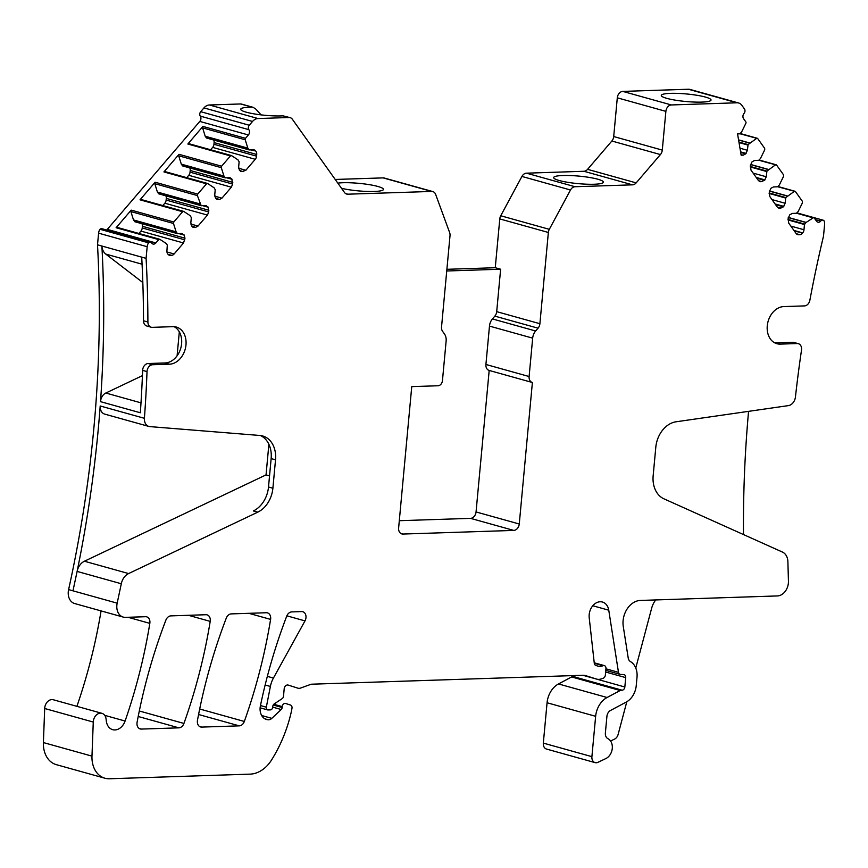 <?xml version="1.0" encoding="UTF-8"?>
<svg xmlns="http://www.w3.org/2000/svg" width="868" height="868" viewBox="0 0 868 868"><rect width="100%" height="100%" fill="white"/><g stroke="black" fill="none" stroke-linecap="round" stroke-linejoin="round"><path stroke-width="1.3" d="M610.562 741.012L614.577 739.102A6.358 4.828 105.6 0 0 618.114 734.48L626.805 701.756M655.709 599.94A19.063 14.474 105.6 0 0 651.597 608.403L635.767 667.991M774.777 342.871A19.063 14.474 105.6 0 0 775.905 342.882L792.853 342.328A6.358 4.828 105.6 0 1 793.981 342.459L798.354 343.685A6.358 4.828 105.6 0 1 799.037 343.945A6.358 4.828 105.6 0 1 801.511 350.086A1013.64 769.808 105.6 0 0 795.457 396.893A8.897 6.76 105.6 0 1 791.247 404.455A8.897 6.76 105.6 0 1 788.394 405.616L676.042 421.794A25.411 19.302 105.6 0 0 655.796 447.302L653.159 475.729A25.411 19.302 105.6 0 0 663.922 498.818L782.448 552.07A12.705 9.646 105.6 0 1 784.314 553.252A12.705 9.646 105.6 0 1 787.894 561.835L788.437 581.093A12.705 9.646 105.6 0 1 785.388 591.162A12.705 9.646 105.6 0 1 777.392 595.936L640.4 600.439A19.964 15.168 105.6 0 0 623.278 626.49L628.193 657.879A6.358 4.828 105.6 0 0 630.472 661.6A17.794 13.508 105.6 0 1 637.014 677.246L636.244 685.611A17.794 13.508 105.6 0 1 626.24 702.071L610.486 710.48A6.358 4.828 105.6 0 0 606.916 716.36L605.376 732.983A6.358 4.828 105.6 0 0 607.936 738.69A10.807 8.203 105.6 0 1 612.265 748.563A10.807 8.203 105.6 0 1 605.853 758.567L597.954 762.321A6.358 4.828 105.6 0 1 595.112 762.625A6.358 4.828 105.6 0 1 591.9 756.657L595.643 716.306A20.333 15.44 105.6 0 1 607.079 697.503L620.197 690.505A3.179 2.409 105.6 0 1 621.152 690.234L622.085 690.201A3.179 2.409 105.6 0 0 624.841 687L625.709 677.615A3.179 2.409 105.6 0 0 624.103 674.631A3.179 2.409 105.6 0 0 623.691 674.566L620.457 674.414A3.179 2.409 105.6 0 1 620.045 674.349A3.179 2.409 105.6 0 1 618.472 672.309L608.761 610.204A12.705 9.646 105.6 0 0 602.446 602.034A12.705 9.646 105.6 0 0 589.209 617.712L594.276 663.217A3.179 2.409 105.6 0 0 595.752 665.376L597.358 665.94A12.705 9.646 105.6 0 0 597.824 666.092A12.705 9.646 105.6 0 0 603.043 665.702A3.179 2.409 105.6 0 1 604.356 665.604A3.179 2.409 105.6 0 1 605.951 668.588L605.354 675.12A3.179 2.409 105.6 0 1 603.249 678.201L601.426 678.863A12.705 9.646 105.6 0 1 596.587 679.101A12.705 9.646 105.6 0 1 596.338 679.026L585.607 675.619A12.705 9.646 105.6 0 0 585.357 675.543A12.705 9.646 105.6 0 0 583.101 675.271L311.84 684.19A6.358 4.828 105.6 0 0 310.538 684.451L300.469 688.096A6.358 4.828 105.6 0 1 298.049 688.215A6.358 4.828 105.6 0 1 297.93 688.183L288.23 685.091A3.808 2.897 105.6 0 0 288.154 685.069A3.808 2.897 105.6 0 0 284.183 688.845L283.489 696.342A2.539 1.931 105.6 0 1 282.23 698.588L274.288 703.872A3.179 2.409 105.6 0 0 272.726 706.671L272.661 707.301A2.539 1.931 105.6 0 1 270.469 709.872L268.006 709.948A2.539 1.931 105.6 0 1 267.561 709.894A2.539 1.931 105.6 0 1 266.324 707.181L270.382 686.447A22.177 16.839 105.6 0 1 273.42 678.071L304.994 620.891A6.358 4.828 105.6 0 0 302.78 611.712A6.358 4.828 105.6 0 0 301.652 611.582L291.724 611.907A6.358 4.828 105.6 0 0 286.744 616.117A444.774 337.782 105.6 0 0 260.422 705.749A12.705 9.646 105.6 0 0 266.563 719.507A12.705 9.646 105.6 0 0 268.31 719.778A6.358 4.828 105.6 0 0 271.814 718.357L281.221 709.525A2.539 1.931 105.6 0 0 282.154 707.529L282.241 706.606A3.179 2.409 105.6 0 1 285.55 703.471A3.179 2.409 105.6 0 1 285.615 703.481L290.476 705.033A3.179 2.409 105.6 0 1 291.974 708.299A59.729 45.364 105.6 0 1 290.975 713.257A120.728 91.682 105.6 0 1 271.521 760.043A31.769 24.13 105.6 0 1 250.082 774.137L109.444 778.759A25.411 19.302 105.6 0 1 104.93 778.227A25.411 19.302 105.6 0 1 91.975 756.136L93.267 722.057A8.257 6.271 105.6 0 1 101.914 713.322A8.257 6.271 105.6 0 1 106.07 718.975L106.308 720.982A12.705 9.646 105.6 0 0 112.688 729.673A12.705 9.646 105.6 0 0 125.046 721.156A12.705 9.646 105.6 0 0 125.09 721.026A444.774 337.782 105.6 0 0 149.828 623.365A6.358 4.828 105.6 0 0 146.681 616.844A6.358 4.828 105.6 0 0 145.553 616.714L125.534 617.365A12.705 9.646 105.6 0 1 123.278 617.105A12.705 9.646 105.6 0 1 118.373 613.09A12.705 9.646 105.6 0 1 117.18 603.162L72.977 590.826L77.111 571.415A1013.64 769.808 105.6 0 0 100.2 405.974A8.897 6.76 105.6 0 0 104.713 414.112L148.905 426.438A8.897 6.76 105.6 0 0 149.882 426.611L259.901 435.476A25.411 19.302 105.6 0 1 262.689 435.975A25.411 19.302 105.6 0 1 275.525 459.812L272.888 488.239L268.505 487.013L271.142 458.586A25.411 19.302 105.6 0 0 260.443 435.53M575.462 675.521A3.179 2.409 105.6 0 1 573.509 676.649L572.576 676.682A3.179 2.409 105.6 0 0 571.621 676.953L558.504 683.951A20.333 15.44 105.6 0 0 547.068 702.755L543.325 743.106A6.358 4.828 105.6 0 0 546.536 749.062L595.112 762.625M101.914 713.322L53.339 699.771A8.257 6.271 105.6 0 0 44.691 708.505L43.4 742.574A25.411 19.302 105.6 0 0 56.355 764.665L104.93 778.227M76.905 706.346A444.774 337.782 105.6 0 0 101.068 610.898M106.601 230.02A3.808 2.897 105.6 0 0 107.285 229.391L155.86 242.942A3.808 2.897 105.6 0 1 152.996 244.038A3.808 2.897 105.6 0 1 151.683 243.083A3.179 2.409 105.6 0 0 150.598 242.291L102.023 228.74A3.179 2.409 105.6 0 0 99.994 229.282A6.358 4.828 105.6 0 0 98.594 233.166L97.509 244.809A1013.64 769.808 105.6 0 1 68.605 589.6A12.705 9.646 105.6 0 0 74.702 603.553L123.278 617.105M107.285 229.391L199.803 121.422A3.808 2.897 105.6 0 0 200.291 116.117L248.866 129.668A3.179 2.409 105.6 0 1 249.279 125.252L252.523 121.455A9.526 7.237 105.6 0 1 258.002 118.536L289.044 117.516A6.358 4.828 105.6 0 1 290.172 117.657A6.358 4.828 105.6 0 1 292.353 119.242L344.488 192.479A6.358 4.828 105.6 0 0 346.668 194.063A6.358 4.828 105.6 0 0 347.797 194.193L431.678 191.437A6.358 4.828 105.6 0 1 432.806 191.568A6.358 4.828 105.6 0 1 435.649 194.421L449.646 232.602A6.358 4.828 105.6 0 1 450.015 235.705L441.541 326.943A6.358 4.828 105.6 0 0 442.571 331.316L444.481 333.996A10.166 7.725 105.6 0 1 446.13 340.994L442.452 380.629A5.078 3.863 105.6 0 1 438.047 385.761L411.747 386.618L398.629 527.961A6.358 4.828 105.6 0 0 401.841 533.918A6.358 4.828 105.6 0 0 402.969 534.048L513.758 530.413A6.358 4.828 105.6 0 0 519.259 524.001L532.388 382.506A6.358 4.828 105.6 0 1 532.323 382.484A6.358 4.828 105.6 0 1 529.111 376.528L532.67 338.151A10.166 7.725 105.6 0 1 535.632 330.99L492.438 318.936A10.166 7.725 105.6 0 0 489.476 326.097L532.67 338.151M240.469 103.965L253.109 107.317L241.597 104.106A6.358 4.828 105.6 0 0 240.469 103.965L209.427 104.985A9.526 7.237 105.6 0 0 203.947 107.903L200.703 111.69A3.179 2.409 105.6 0 0 200.291 116.117M432.806 191.568L384.231 178.016A6.358 4.828 105.6 0 0 383.103 177.886L335.222 179.459M446.89 269.308L495.259 267.724L499.784 218.92L548.359 232.472A6.358 4.828 105.6 0 1 549.314 229.326L570.493 189.994A6.358 4.828 105.6 0 1 575.05 186.728L632.512 184.841A6.358 4.828 105.6 0 0 636.157 182.888L660.429 154.569A6.358 4.828 105.6 0 0 662.284 150.099L665.875 111.364A6.358 4.828 105.6 0 1 671.376 104.952L736.943 102.793A9.526 7.237 105.6 0 1 738.635 102.999A9.526 7.237 105.6 0 1 741.901 105.375L744.462 108.967A3.179 2.409 105.6 0 1 744.06 113.393A3.808 2.897 105.6 0 0 743.561 118.699L745.818 121.867A1.269 0.966 105.6 0 1 745.862 123.31L741.576 132.055L739.883 133.813L737.561 133.889L741.142 155.166L743.182 155.188L745.731 153.831L747.391 150.273L748.064 144.598L756.603 138.392L757.721 138.576L764.675 148.352L764.73 149.806L760.433 158.551L758.74 160.298L754.628 160.439L752.079 161.795L750.419 165.365L750.983 170.106L758.404 180.522L760.715 181.727L764.589 180.327L766.26 176.768L766.921 171.094L775.46 164.877L776.578 165.072L783.544 174.848L783.587 176.302L779.301 185.047L777.609 186.794L773.496 186.935L770.947 188.291L769.276 191.85L769.84 196.591L777.261 207.018L779.583 208.222L783.457 206.823L785.117 203.253L785.79 197.589L794.318 191.372L795.446 191.568L802.401 201.343L802.455 202.786L798.159 211.542L796.466 213.289L792.354 213.419L789.804 214.787L788.144 218.345L788.708 223.087L796.13 233.514A4.448 3.374 105.6 0 0 797.649 234.62A4.448 3.374 105.6 0 0 798.441 234.718L796.933 234.295M738.635 102.999L690.06 89.447A9.526 7.237 105.6 0 0 688.367 89.241L622.801 91.4A6.358 4.828 105.6 0 0 617.3 97.813L613.709 136.547A6.358 4.828 105.6 0 1 611.853 141.017L587.582 169.336A6.358 4.828 105.6 0 1 583.936 171.278L526.475 173.177A6.358 4.828 105.6 0 0 521.918 176.443L500.738 215.763A6.358 4.828 105.6 0 0 499.784 218.92M264.924 718.834L268.31 719.778M748.563 411.356A1013.64 769.808 105.6 0 0 743.485 534.558M798.354 343.685A6.358 4.828 105.6 0 0 797.225 343.554L780.278 344.108L775.905 342.882M796.998 212.899L823.114 220.179A3.179 2.409 105.6 0 1 823.916 220.635A6.358 4.828 105.6 0 1 824.6 224.454L823.515 236.096A1013.64 769.808 105.6 0 0 809.866 300.241A6.358 4.828 105.6 0 1 805.428 305.753A6.358 4.828 105.6 0 1 804.473 305.905L783.761 306.588A19.063 14.474 105.6 0 0 767.572 323.634A19.063 14.474 105.6 0 0 776.893 343.706A19.063 14.474 105.6 0 0 780.278 344.108M823.114 220.179A3.179 2.409 105.6 0 0 820.727 221.09A3.808 2.897 105.6 0 1 817.862 222.175A3.808 2.897 105.6 0 1 816.56 221.221L814.303 218.063A1.269 0.966 105.6 0 0 813.186 217.868L796.629 213.246M788.263 217.586L805.981 222.523L813.186 217.868M805.981 222.523L804.462 224.53L803.985 229.749L790.835 226.081M793.938 230.443L802.683 232.884A4.448 3.374 105.6 0 0 803.985 229.749M802.683 232.884L794.415 231.105M796.271 233.698L799.764 234.675A4.448 3.374 105.6 0 0 802.314 233.308M799.764 234.675L798.441 234.718M701.811 102.098A24.966 3.776 5.3 0 0 711.022 100.037A24.966 3.776 5.3 0 0 697.026 95.296A24.966 3.776 5.3 0 0 670.508 93.364A24.966 3.776 5.3 0 0 661.297 95.426A24.966 3.776 5.3 0 0 675.293 100.156A24.966 3.776 5.3 0 0 701.811 102.098M594.189 184.244A24.966 3.776 5.3 0 0 603.401 182.182A24.966 3.776 5.3 0 0 589.405 177.441A24.966 3.776 5.3 0 0 562.887 175.51A24.966 3.776 5.3 0 0 553.675 177.571A24.966 3.776 5.3 0 0 567.672 182.302A24.966 3.776 5.3 0 0 594.189 184.244M492.438 318.936L494.847 316.126A6.358 4.828 105.6 0 0 496.702 311.655L500.63 269.221L446.738 270.99M494.847 316.126L538.051 328.18A6.358 4.828 105.6 0 0 539.896 323.71L548.359 232.472M538.051 328.18L535.632 330.99M529.111 376.528L485.917 364.473L489.476 326.097M485.917 364.473A6.358 4.828 105.6 0 0 489.129 370.43A6.358 4.828 105.6 0 0 489.183 370.452L532.268 382.473M399.302 520.702L470.564 518.359A6.358 4.828 105.6 0 0 476.055 511.946L489.183 370.452M341.536 188.323A24.966 3.776 5.3 0 0 374.227 191.47A24.966 3.776 5.3 0 0 383.439 189.408A24.966 3.776 5.3 0 0 369.442 184.678A24.966 3.776 5.3 0 0 342.925 182.736A24.966 3.776 5.3 0 0 337.836 183.137M253.109 107.317L255.713 109.01L261.105 114.88M251.861 107.144A24.966 3.776 5.3 0 0 249.93 107.187A24.966 3.776 5.3 0 0 240.718 109.249A24.966 3.776 5.3 0 0 254.715 113.979A24.966 3.776 5.3 0 0 281.232 115.921A24.966 3.776 5.3 0 0 283.011 115.835L290.172 117.657M247.814 148.135L205.217 136.243L247.89 148.287L245.21 139.77A1.269 0.966 105.6 0 1 245.525 138.305L248.378 134.974A3.808 2.897 105.6 0 0 248.866 129.668M205.217 136.243L202.602 127.878A1.269 0.966 105.6 0 1 202.917 126.424L187.835 144.023A1.269 0.966 105.6 0 1 188.801 143.665L231.409 155.556M205.293 136.406L206.562 138.034L249.062 149.882M247.89 148.287L249.159 149.925L253.38 149.806A4.448 3.374 105.6 0 1 254.172 149.893A4.448 3.374 105.6 0 1 255.702 150.999L250.548 149.893M213.68 140.019A4.448 3.374 105.6 0 1 214.103 142.591L256.711 154.471A4.448 3.374 105.6 0 0 255.984 151.412M214.103 142.591L213.951 144.272A4.448 3.374 105.6 0 1 212.66 147.397L255.257 159.289A4.448 3.374 105.6 0 0 256.559 156.153L213.951 144.272M256.711 154.471L256.559 156.153M159.441 239.221L117.278 227.459A1.269 0.966 105.6 0 0 117.061 227.362L159.669 239.253A1.269 0.966 105.6 0 1 159.875 239.34L166.146 243.441L167.307 245.036L166.927 250.689A4.448 3.374 105.6 0 0 167.643 253.76L167.936 254.161A4.448 3.374 105.6 0 0 169.466 255.279A4.448 3.374 105.6 0 0 170.258 255.366L171.571 255.322A4.448 3.374 105.6 0 0 174.132 253.966L183.539 242.986L184.982 238.179L183.973 234.707L181.662 233.503L177.549 233.633L176.171 231.984L173.481 223.467L173.795 222.013L182.627 211.716L183.788 211.445L190.168 215.655L191.318 217.575L190.83 222.794L191.557 225.854L195.484 227.427L198.034 226.06L207.441 215.08L208.743 211.955L208.168 207.213L205.564 205.597L201.126 205.564L197.394 195.571L197.709 194.107L206.53 183.81L207.691 183.549L214.071 187.759L215.221 189.669L214.743 194.899L215.459 197.958L219.387 199.521L221.948 198.164L231.355 187.184L232.646 184.059L231.789 178.906L229.477 177.701L225.365 177.832L223.987 176.193L221.297 167.665L221.611 166.211L230.443 155.914L231.604 155.643L237.984 159.853L239.134 161.773L238.646 166.992L239.373 170.063L241.977 171.669L245.85 170.269L255.257 159.289M210.631 149.763L212.66 147.397M186.718 177.658L188.747 175.293A4.448 3.374 105.6 0 0 190.049 172.168L190.201 170.486A4.448 3.374 105.6 0 0 189.777 167.925M162.815 205.564L164.844 203.199A4.448 3.374 105.6 0 0 166.135 200.063L166.287 198.392A4.448 3.374 105.6 0 0 165.864 195.821M138.913 233.459L140.931 231.094A4.448 3.374 105.6 0 0 142.233 227.969L142.385 226.288A4.448 3.374 105.6 0 0 141.961 223.727M99.994 229.282L148.569 242.834A6.358 4.828 105.6 0 0 147.169 246.718L146.084 258.36L101.892 246.035A12.705 9.646 105.6 0 0 105.777 254.085L142.829 282.545M150.598 242.291A3.179 2.409 105.6 0 0 148.569 242.834M97.509 244.809L101.892 246.035A1013.64 769.808 105.6 0 1 100.514 401.656L140.334 412.767A1013.64 769.808 105.6 0 0 142.634 370.376L147.017 371.602A6.358 4.828 105.6 0 1 150.652 365.265A6.358 4.828 105.6 0 1 152.54 364.744L148.157 363.518A6.358 4.828 105.6 0 0 143.307 367.424A6.358 4.828 105.6 0 0 142.634 370.376M141.712 257.145A1013.64 769.808 105.6 0 1 143.513 320.78L147.896 321.995A1013.64 769.808 105.6 0 0 146.084 258.36M147.896 321.995A6.358 4.828 105.6 0 0 151.141 327.214A6.358 4.828 105.6 0 0 151.325 327.258A6.358 4.828 105.6 0 0 152.258 327.344L172.971 326.661A19.063 14.474 105.6 0 1 176.356 327.062A19.063 14.474 105.6 0 1 185.676 347.135A19.063 14.474 105.6 0 1 169.488 364.191L152.54 364.744M143.513 320.78A6.358 4.828 105.6 0 0 143.719 322.516A6.358 4.828 105.6 0 0 146.757 325.988L151.141 327.214M148.157 363.518L165.104 362.965A19.063 14.474 105.6 0 0 180.978 347.384A19.063 14.474 105.6 0 0 174.099 326.683M100.2 405.974L144.403 418.3A1013.64 769.808 105.6 0 0 147.017 371.602M144.403 418.3A8.897 6.76 105.6 0 0 147.234 425.624A8.897 6.76 105.6 0 0 148.905 426.438M272.888 488.239A25.411 19.302 105.6 0 1 257.763 512.163L253.38 510.948A25.411 19.302 105.6 0 0 268.505 487.013M257.763 512.163L128.605 573.564L84.413 561.227L266.042 474.894L269.547 475.87M128.605 573.564A12.705 9.646 105.6 0 0 126.511 574.876A12.705 9.646 105.6 0 0 121.303 583.752L117.18 603.162M84.413 561.227A12.705 9.646 105.6 0 0 77.111 571.415L121.303 583.752M201.723 727.091L239.264 725.854A6.358 4.828 105.6 0 0 244.32 721.46A444.774 337.782 105.6 0 0 270.599 619.394A6.358 4.828 105.6 0 0 267.463 612.873A6.358 4.828 105.6 0 0 266.335 612.743L231.268 613.893A6.358 4.828 105.6 0 0 226.288 618.103A444.774 337.782 105.6 0 0 197.481 720.256A6.358 4.828 105.6 0 0 200.595 726.961A6.358 4.828 105.6 0 0 201.723 727.091L199.553 726.494M137.101 722.241A6.358 4.828 105.6 0 0 140.204 728.946A6.358 4.828 105.6 0 0 141.332 729.077L178.873 727.84A6.358 4.828 105.6 0 0 183.929 723.445A444.774 337.782 105.6 0 0 210.208 621.38A6.358 4.828 105.6 0 0 207.072 614.859A6.358 4.828 105.6 0 0 205.944 614.728L170.877 615.879A6.358 4.828 105.6 0 0 165.897 620.088A444.774 337.782 105.6 0 0 137.101 722.241M495.259 267.724L500.63 269.221M117.061 227.362A1.269 0.966 105.6 0 0 116.106 227.731L131.198 210.121A1.269 0.966 105.6 0 0 130.884 211.575L133.488 219.94L134.833 221.731L177.332 233.579M231.192 155.535L188.996 143.762A1.269 0.966 105.6 0 0 188.801 143.665M207.278 183.43L165.094 171.658A1.269 0.966 105.6 0 0 163.922 171.929L179.014 154.32A1.269 0.966 105.6 0 0 178.699 155.784L181.303 164.15L182.649 165.94L225.148 177.777M183.376 211.325L141.18 199.553A1.269 0.966 105.6 0 0 140.019 199.824L155.101 182.226A1.269 0.966 105.6 0 0 154.786 183.68L157.401 192.045L158.746 193.835L201.246 205.673M268.885 444.286L266.042 474.894M142.428 375.638L105.831 393.03A8.897 6.76 105.6 0 0 100.514 401.656M179.318 331.847L177.094 355.815M777.771 186.75L795.446 191.568M778.802 208.125L778.075 207.81M758.903 160.265L776.578 165.072M759.945 181.64L759.218 181.314M740.046 133.77L757.721 138.576M241.196 171.571L240.479 171.246M187.835 144.023L230.443 155.914L231.604 155.643M225.365 177.832L182.432 165.777M230.248 177.799L229.477 177.701M217.293 199.477L216.566 199.152M163.922 171.929L206.53 183.81L207.691 183.549M201.463 205.738L158.529 193.672M206.345 205.694L205.564 205.597M193.38 227.373L192.663 227.047M140.019 199.824L182.627 211.716L183.788 211.445M177.549 233.633L134.616 221.579M182.432 233.59L181.662 233.503M159.669 239.253A1.269 0.966 105.6 0 0 158.714 239.611L116.106 227.731M155.86 242.942L158.714 239.611M543.325 743.106L591.9 756.657M273.821 704.263L282.241 706.606M273.236 705.033L282.154 707.529M272.682 707.138L281.221 709.525M261.68 715.525L271.814 718.357M286.863 615.835L304.994 620.891M267.344 676.367L273.42 678.071M265.141 684.982L270.382 686.447M260.454 705.554L266.324 707.181M582.905 675.282L596.338 679.026M594.276 663.26L603.043 665.702M592.811 605.755L608.761 610.204M605.94 668.805L618.472 672.309M605.636 672.016L625.709 677.615M596.587 679.101L624.841 687M573.509 676.649L622.085 690.201M572.576 676.682L621.152 690.234M571.621 676.953L620.197 690.505M558.504 683.951L607.079 697.503M547.068 702.755L595.643 716.306M792.853 342.328L797.225 343.554M815.399 219.604L820.727 221.09M806.122 222.403L788.296 217.434M804.647 224.085L788.035 219.441M787.992 219.929L804.462 224.53M688.367 89.241L736.943 102.793M622.801 91.4L671.376 104.952M617.3 97.813L665.875 111.364M613.709 136.547L662.284 150.099M611.853 141.017L660.429 154.569M587.582 169.336L636.157 182.888M583.936 171.278L632.512 184.841M526.475 173.177L575.05 186.728M521.918 176.443L570.493 189.994M500.738 215.763L549.314 229.326M496.702 311.655L539.896 323.71M519.259 524.001L476.055 511.946M470.564 518.359L513.758 530.413M402.969 534.048L400.81 533.451M383.103 177.886L431.678 191.437M345.638 193.597L347.797 194.193M283.011 115.835L289.044 117.516M209.427 104.985L258.002 118.536M203.947 107.903L252.523 121.455M200.703 111.69L249.279 125.252M199.803 121.422L248.378 134.974M245.21 139.77L202.602 127.878M248.942 149.763L206.345 137.882M251.601 149.86L255.702 150.999M245.85 170.269L238.678 168.262M231.355 187.184L188.747 175.293M221.948 198.164L214.776 196.168M207.441 215.08L164.844 203.199M198.034 226.06L190.862 224.063M183.539 242.986L140.931 231.094M174.132 253.966L166.96 251.959M168.077 254.346L171.571 255.322M170.258 255.366L168.739 254.942M98.594 233.166L147.169 246.718M165.104 362.965L169.488 364.191M68.605 589.6L72.977 590.826M271.142 458.586L275.525 459.812M128.041 617.289L149.828 623.365M104.713 715.34L125.09 721.026M44.691 708.505L93.267 722.057M43.4 742.574L91.975 756.136M198.588 714.505L239.264 725.854M248.823 613.318L270.599 619.394M199.694 709.004L244.32 721.46M139.173 728.469L141.332 729.077M188.432 615.303L210.208 621.38M139.303 710.99L183.929 723.445M138.196 716.491L178.873 727.84M105.777 254.085L142.07 264.208M105.831 393.03L140.996 402.85M195.484 227.427L191.991 226.45M184.83 239.85L142.233 227.969M184.982 238.179L142.385 226.288M184.266 235.109L178.819 233.59M183.973 234.707L179.871 233.557M176.171 231.984L133.563 220.103M176.096 231.832L133.488 219.94M173.481 223.467L130.884 211.575M173.795 222.013L131.198 210.121M197.709 194.107L155.101 182.226M221.611 166.211L179.014 154.32M245.525 138.305L202.917 126.424M197.394 195.571L154.786 183.68M219.387 199.521L215.893 198.555M208.743 211.955L166.135 200.063M208.895 210.273L166.287 198.392M208.168 207.213L202.732 205.694M207.886 206.801L203.785 205.662M200.074 204.088L157.477 192.197M199.998 203.937L157.401 192.045M243.3 171.625L239.807 170.649M232.646 184.059L190.049 172.168M232.798 182.378L190.201 170.486M232.082 179.318L226.635 177.799M231.789 178.906L227.687 177.756M223.987 176.193L181.379 164.302M223.911 176.03L181.303 164.15M221.297 167.665L178.699 155.784M741.858 155.231L741.12 155.025M743.182 155.188L741.044 154.602M745.731 153.831L740.675 152.421M746.1 153.397L740.588 151.857M747.391 150.273L739.97 148.2M747.88 145.043L739.015 142.569M748.064 144.598L738.928 142.048M749.399 143.046L738.592 140.03M749.529 142.927L738.56 139.867M762.039 181.683L758.545 180.707M764.589 180.327L756.69 178.114M764.958 179.893L756.212 177.452M766.26 176.768L753.109 173.101M766.737 171.538L750.267 166.938M766.921 171.094L750.31 166.461M768.256 169.542L750.538 164.594M768.397 169.423L750.581 164.443M780.896 208.179L777.402 207.202M783.457 206.823L775.547 204.609M783.826 206.389L775.07 203.947M785.117 203.253L771.977 199.586M785.605 198.034L769.135 193.434M785.79 197.589L769.178 192.956M787.124 196.027L769.406 191.09M787.254 195.908L769.439 190.938M260.118 707.821L267.561 709.894M594.222 662.783L604.356 665.604M605.788 670.367L620.045 674.349M489.129 370.43L532.323 382.484M206.562 138.034L249.159 149.925M134.833 221.731L177.441 233.622M140.985 199.466L183.593 211.358M164.898 171.571L207.495 183.452M158.746 193.835L201.343 205.727M182.649 165.94L225.257 177.821M740.306 133.531L757.287 138.272M759.175 160.027L776.144 164.768M778.032 186.522L795.012 191.264M796.9 213.007L813.869 217.749"/></g></svg>
